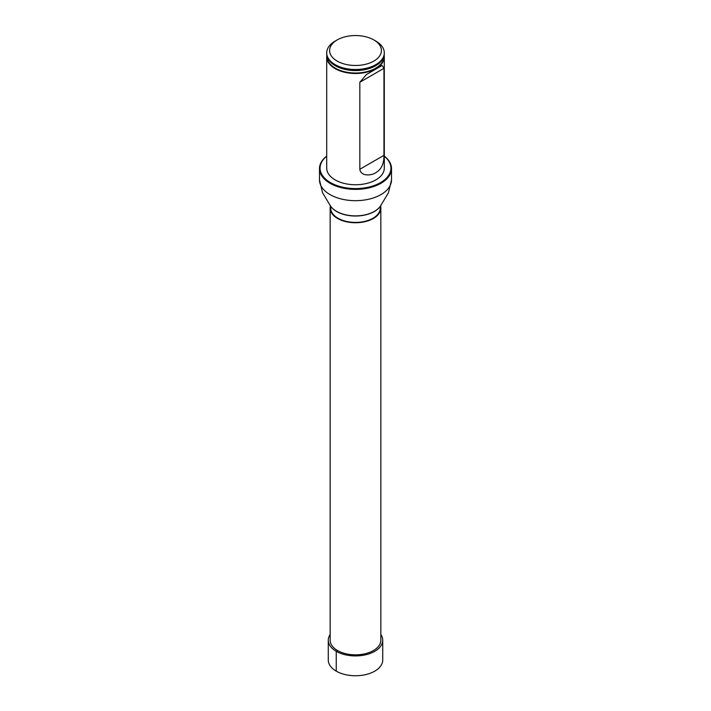 <?xml version="1.0" encoding="UTF-8"?>
<svg xmlns="http://www.w3.org/2000/svg" width="711" height="711" viewBox="0 0 711 711"><rect width="100%" height="100%" fill="white"/><g stroke="black" fill="none" stroke-linecap="round" stroke-linejoin="round"><path stroke-width="1.07" d="M330.402 206.039A25.347 14.638 0 0 0 330.153 208.11A25.347 14.638 0 0 0 355.5 222.747A25.347 14.638 0 0 0 380.847 208.11A25.347 14.638 0 0 0 380.598 206.039M330.153 208.11L330.153 640.202A25.347 14.638 0 0 0 355.5 654.84A25.347 14.638 0 0 0 380.847 640.202L380.847 208.11M380.945 205.248A26.671 15.402 180 0 1 380.892 205.346L380.278 208.11A24.778 14.3 180 0 1 355.5 222.41A24.778 14.3 180 0 1 330.722 208.11L330.108 205.346A26.671 15.402 180 0 1 330.055 205.248M384.18 55.334A28.796 16.629 180 0 1 384.296 56.862L384.296 168.125A28.796 16.629 180 0 1 355.5 184.753A28.796 16.629 180 0 1 326.705 168.125L326.705 56.862A28.796 16.629 180 0 1 326.82 55.334M326.705 156.207A35.434 20.459 0 0 0 331.85 183.358A35.434 20.459 0 0 0 379.15 183.358A35.434 20.459 0 0 0 384.296 156.207M384.296 156.109A36.012 20.788 180 0 1 391.512 168.596A36.012 20.788 180 0 1 355.5 189.384A36.012 20.788 180 0 1 319.488 168.596A36.012 20.788 180 0 1 326.705 156.109M375.861 41.105L373.826 39.932L375.861 41.105A28.796 16.629 180 0 1 384.296 52.863A28.796 16.629 180 0 1 355.5 69.491A28.796 16.629 180 0 1 326.705 52.863A28.796 16.629 180 0 1 335.139 41.105L337.174 39.932A25.916 14.967 180 0 1 373.826 39.932L373.826 39.932A25.916 14.967 180 0 1 373.826 61.093A25.916 14.967 180 0 1 337.174 61.093A25.916 14.967 180 0 1 337.174 39.932M326.705 52.863L326.705 53.805A28.796 16.629 0 0 0 331.886 63.323A28.796 16.629 0 0 0 335.139 65.563A28.796 16.629 0 0 0 379.114 63.323A28.796 16.629 0 0 0 384.296 53.805L384.296 52.863M384.296 56.862A28.796 16.629 180 0 1 355.5 73.491A28.796 16.629 180 0 1 326.705 56.862M359.837 169.271C360.717 176.39 371.213 175.884 375.861 172.657C381.425 169.334 384.127 163.557 383.967 155.336L383.967 68.309L382.136 65.465L366.449 74.531L359.837 82.236L359.837 169.271L383.967 155.336M330.153 634.479A27.222 15.713 0 0 0 328.278 640.202L328.278 660.03A27.222 15.713 0 0 0 345.084 674.552A27.222 15.713 0 0 0 374.75 671.148A27.222 15.713 0 0 0 382.722 660.03L382.722 640.202A27.222 15.713 0 0 0 380.847 634.479M328.278 640.202A27.222 15.713 0 0 0 345.084 654.724A27.222 15.713 0 0 0 374.75 651.32A27.222 15.713 0 0 0 382.722 640.202M337.574 650.556L336.25 651.32L336.25 671.148M391.512 168.596L391.512 179.883A36.012 20.788 180 0 1 355.5 200.68A36.012 20.788 180 0 1 319.488 179.883L322.536 192.708L330.002 205.15A26.787 15.464 180 0 0 355.5 215.877A26.787 15.464 180 0 0 380.998 205.15L380.892 205.346A26.671 15.402 180 0 1 355.5 216.028A26.671 15.402 180 0 1 330.108 205.346L330.002 205.15M383.984 56.267A28.484 16.451 180 0 1 366.645 71.704A28.484 16.451 180 0 1 335.352 68.194A28.484 16.451 180 0 1 327.016 56.267M378.963 63.448A28.449 16.424 180 0 1 378.821 63.563A28.449 16.424 180 0 1 335.388 65.776A28.449 16.424 180 0 1 332.179 63.563A28.449 16.424 180 0 1 332.037 63.448M383.967 68.309L359.837 82.236M319.488 168.596L319.488 179.883M391.512 179.883L388.464 192.708L380.998 205.15"/></g></svg>
